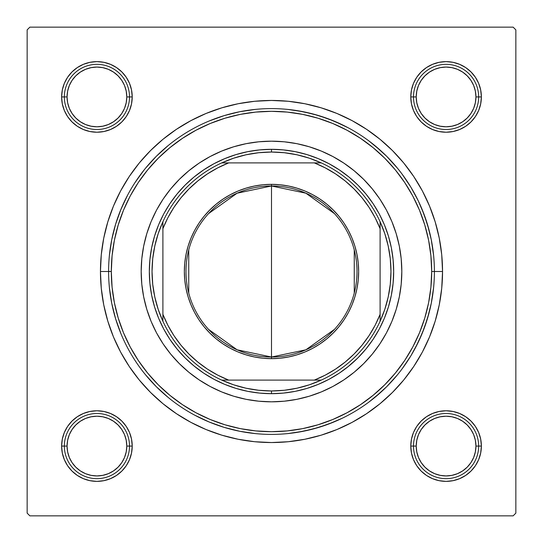 <?xml version="1.0" encoding="UTF-8"?>
<svg xmlns="http://www.w3.org/2000/svg" width="543" height="543" viewBox="0 0 543 543"><rect width="100%" height="100%" fill="white"/><g stroke="black" fill="none" stroke-linecap="round" stroke-linejoin="round"><path stroke-width="0.81" d="M471.032 121.883L475.424 116.535L471.032 121.883L475.424 116.535L478.682 110.433L480.691 103.808L481.37 96.925A35.295 35.295 0 0 1 446.075 132.22A35.295 35.295 0 0 1 410.779 96.925L413.495 96.925L410.779 96.925L411.458 103.808L413.467 110.433L416.725 116.535L421.117 121.883L426.465 126.275L432.567 129.533L439.192 131.542L446.075 132.22L452.957 131.542L459.582 129.533L465.684 126.275L471.032 121.883L475.424 116.535L478.682 110.433L480.691 103.808L481.37 96.925L478.654 96.925L481.37 96.925L480.691 90.043L478.682 83.418L475.424 77.316L471.032 71.968L465.684 67.576L459.582 64.318L452.957 62.309L446.075 61.63L439.192 62.309L432.567 64.318L426.465 67.576L421.117 71.968L416.725 77.316L413.467 83.418L411.458 90.043L410.779 96.925A35.295 35.295 0 0 1 446.075 61.63A35.295 35.295 0 0 1 481.37 96.925L480.691 90.043M475.424 465.684L478.682 459.582L475.424 465.684L478.682 459.582L480.691 452.957L481.37 446.075A35.295 35.295 0 0 1 446.075 481.37A35.295 35.295 0 0 1 410.779 446.075L413.495 446.075L410.779 446.075L411.458 452.957L413.467 459.582L416.725 465.684L421.117 471.032L426.465 475.424L432.567 478.682L439.192 480.691L446.075 481.37L452.957 480.691L459.582 478.682L465.684 475.424L471.032 471.032L475.424 465.684L478.682 459.582L480.691 452.957L481.37 446.075L478.654 446.075L481.37 446.075L480.691 439.192L478.682 432.567L475.424 426.465L471.032 421.117L465.684 416.725L459.582 413.467L452.957 411.458L446.075 410.779L439.192 411.458L432.567 413.467L426.465 416.725L421.117 421.117L416.725 426.465L413.467 432.567L411.458 439.192L410.779 446.075A35.295 35.295 0 0 1 446.075 410.779A35.295 35.295 0 0 1 481.37 446.075L480.691 439.192L478.682 432.567L475.424 426.465L471.032 421.117M132.22 446.075L129.506 446.075L132.22 446.075L131.542 439.192L129.533 432.567L126.275 426.465L121.883 421.117L116.535 416.725L110.433 413.467L103.808 411.458L96.925 410.779L90.043 411.458L83.418 413.467L77.316 416.725L71.968 421.117L67.576 426.465L64.318 432.567L62.309 439.192L61.63 446.075A35.295 35.295 0 0 1 96.925 410.779A35.295 35.295 0 0 1 132.22 446.075A35.295 35.295 0 0 1 96.925 481.37A35.295 35.295 0 0 1 61.63 446.075L62.309 452.957L64.318 459.582L67.576 465.684L71.968 471.032L77.316 475.424L83.418 478.682L90.043 480.691L96.925 481.37L103.808 480.691L110.433 478.682L116.535 475.424L121.883 471.032L126.275 465.684L129.533 459.582L131.542 452.957L132.22 446.075M71.968 421.117L67.576 426.465L71.968 421.117L67.576 426.465L64.318 432.567L62.309 439.192L61.63 446.075L64.346 446.075L61.63 446.075L62.309 452.957M132.22 96.925L129.506 96.925L132.22 96.925L131.542 90.043L129.533 83.418L126.275 77.316L121.883 71.968L116.535 67.576L110.433 64.318L103.808 62.309L96.925 61.63L90.043 62.309L83.418 64.318L77.316 67.576L71.968 71.968L67.576 77.316L64.318 83.418L62.309 90.043L61.63 96.925A35.295 35.295 0 0 1 96.925 61.63A35.295 35.295 0 0 1 132.22 96.925A35.295 35.295 0 0 1 96.925 132.22A35.295 35.295 0 0 1 61.63 96.925L62.309 103.808L64.318 110.433L67.576 116.535L71.968 121.883L77.316 126.275L83.418 129.533L90.043 131.542L96.925 132.22L103.808 131.542L110.433 129.533L116.535 126.275L121.883 121.883L126.275 116.535L129.533 110.433L131.542 103.808L132.22 96.925M67.576 77.316L64.318 83.418L67.576 77.316L64.318 83.418L62.309 90.043L61.63 96.925L64.346 96.925L61.63 96.925L62.309 103.808L64.318 110.433L67.576 116.535L71.968 121.883M190.871 120.655L206.041 113.473L190.871 120.655L176.475 129.282L162.988 139.279L150.554 150.554L139.279 162.988L129.282 176.475L120.655 190.871L113.473 206.041L107.819 221.849L113.473 206.041L107.819 221.849L103.74 238.133L101.276 254.735L100.455 271.5L108.6 271.5L100.455 271.5A171.045 171.045 0 0 1 271.5 100.455A171.045 171.045 0 0 1 442.545 271.5L434.4 271.5L442.545 271.5L441.724 254.735L439.26 238.133L435.181 221.849L429.527 206.041L422.345 190.871L429.527 206.041L432.798 214.594L429.527 206.041M513.135 27.15L29.865 27.15L513.135 27.15L515.85 29.865L515.85 513.135L515.85 29.865L513.135 27.15M27.15 513.135L27.15 29.865L29.865 27.15L27.15 29.865L27.15 513.135L29.865 515.85L27.15 513.135M513.135 515.85L29.865 515.85L513.135 515.85L515.85 513.135L513.135 515.85M429.058 230.123L424.355 215.184L418.246 200.767L410.773 187.009L402.017 174.025M380.982 150.879L368.894 140.922M342.144 124.714L327.721 118.612L312.782 113.915L297.462 110.684M144.133 169.945L134.969 182.645M127.096 196.104L120.505 210.379M297.462 432.316L312.782 429.085L327.721 424.388L342.144 418.286M368.894 402.078L380.982 392.121M402.017 368.975L410.773 355.991L418.246 342.233L424.355 327.816L429.058 312.877M352.129 422.345L336.959 429.527L352.129 422.345L366.525 413.718L380.012 403.72L392.446 392.446L403.72 380.012L413.718 366.525L422.345 352.129L429.527 336.959L435.181 321.151L439.26 304.867L441.724 288.265L442.545 271.5A171.045 171.045 0 0 1 271.5 442.545A171.045 171.045 0 0 1 100.455 271.5L101.276 288.265L103.74 304.867L107.819 321.151L113.473 336.959L120.655 352.129L113.473 336.959L107.819 321.151L113.473 336.959M336.959 429.527L321.151 435.181L336.959 429.527L321.151 435.181L304.867 439.26L288.265 441.724L271.5 442.545L254.735 441.724L238.133 439.26L221.849 435.181L206.041 429.527L221.849 435.181L206.041 429.527L190.871 422.345L176.475 413.718L162.988 403.72L150.554 392.446L139.279 380.012L129.282 366.525L120.655 352.129M206.041 113.473L221.849 107.819L206.041 113.473L221.849 107.819L238.133 103.74L254.735 101.276L271.5 100.455L288.265 101.276L304.867 103.74L321.151 107.819L336.959 113.473L321.151 107.819L336.959 113.473L352.129 120.655L366.525 129.282L380.012 139.279L392.446 150.554L403.72 162.988L413.718 176.475L422.345 190.871M478.682 83.418L475.424 77.316M465.684 67.576L459.582 64.318L465.684 67.576L459.582 64.318L452.957 62.309L446.075 61.63L439.192 62.309L432.567 64.318L426.465 67.576L421.117 71.968M413.467 110.433L416.725 116.535L413.467 110.433L416.725 116.535L421.117 121.883L426.465 126.275L432.567 129.533M452.957 131.542L459.582 129.533L452.957 131.542L459.582 129.533L465.684 126.275M131.542 90.043L129.533 83.418L131.542 90.043L129.533 83.418L126.275 77.316M121.883 71.968L116.535 67.576L121.883 71.968L116.535 67.576L110.433 64.318L103.808 62.309L96.925 61.63L90.043 62.309M83.418 64.318L77.316 67.576M110.433 129.533L116.535 126.275L110.433 129.533L116.535 126.275L121.883 121.883L126.275 116.535L129.533 110.433M129.533 432.567L126.275 426.465L129.533 432.567L126.275 426.465L121.883 421.117L116.535 416.725L110.433 413.467M90.043 411.458L83.418 413.467L90.043 411.458L83.418 413.467L77.316 416.725M64.318 459.582L67.576 465.684M77.316 475.424L83.418 478.682L77.316 475.424L83.418 478.682L90.043 480.691L96.925 481.37L103.808 480.691L110.433 478.682L116.535 475.424L121.883 471.032M432.567 413.467L426.465 416.725L432.567 413.467L426.465 416.725L421.117 421.117L416.725 426.465L413.467 432.567M411.458 452.957L413.467 459.582L411.458 452.957L413.467 459.582L416.725 465.684M421.117 471.032L426.465 475.424L421.117 471.032L426.465 475.424L432.567 478.682L439.192 480.691L446.075 481.37L452.957 480.691M459.582 478.682L465.684 475.424M61.63 96.925L62.309 103.808L64.318 110.433L67.576 116.535L64.318 110.433L62.309 103.808L61.63 96.925L62.309 90.043L61.63 96.925M116.535 126.275L121.883 121.883L126.275 116.535L121.883 121.883L116.535 126.275M116.535 67.576L110.433 64.318L103.808 62.309L96.925 61.63L103.808 62.309L110.433 64.318L116.535 67.576M64.318 83.418L62.309 90.043L64.318 83.418M83.418 478.682L90.043 480.691L96.925 481.37L103.808 480.691L110.433 478.682L116.535 475.424L110.433 478.682L103.808 480.691L96.925 481.37L90.043 480.691L83.418 478.682M126.275 426.465L121.883 421.117L116.535 416.725L121.883 421.117L126.275 426.465M67.576 426.465L64.318 432.567L62.309 439.192L61.63 446.075L62.309 439.192L64.318 432.567L67.576 426.465M426.465 475.424L432.567 478.682L439.192 480.691L446.075 481.37L439.192 480.691L432.567 478.682L426.465 475.424M478.682 459.582L480.691 452.957L481.37 446.075L480.691 439.192L478.682 432.567L475.424 426.465L478.682 432.567L480.691 439.192L481.37 446.075L480.691 452.957L478.682 459.582M426.465 416.725L421.117 421.117L416.725 426.465L421.117 421.117L426.465 416.725M416.725 116.535L421.117 121.883L426.465 126.275L421.117 121.883L416.725 116.535M475.424 116.535L478.682 110.433L480.691 103.808L481.37 96.925L480.691 103.808L478.682 110.433L475.424 116.535M459.582 64.318L452.957 62.309L446.075 61.63L439.192 62.309L432.567 64.318L426.465 67.576L432.567 64.318L439.192 62.309L446.075 61.63L452.957 62.309L459.582 64.318M151.09 221.653A130.32 130.32 0 0 0 141.18 271.5A130.32 130.32 0 0 1 271.5 141.18A130.32 130.32 0 0 1 401.82 271.5A130.32 130.32 0 0 0 391.91 221.653M391.89 221.605A130.32 130.32 0 0 0 379.869 199.118L386.433 210.066L391.897 221.625L396.207 233.673L399.315 246.074L401.196 258.726L401.82 271.5L401.196 284.274L399.315 296.926L396.207 309.327L391.897 321.375L386.433 332.934L379.856 343.902L372.24 354.172L363.647 363.647L354.172 372.24L343.902 379.856L332.934 386.433L321.375 391.897L309.327 396.207L296.926 399.315L284.274 401.196L271.5 401.82L258.726 401.196L246.074 399.315L233.673 396.207L221.625 391.897L210.066 386.433L199.098 379.856L188.828 372.24L179.353 363.647L170.76 354.172L163.144 343.902L156.567 332.934L151.103 321.375L146.793 309.327L143.685 296.926L141.804 284.274L141.18 271.5L141.804 258.726L143.685 246.074L146.793 233.673L151.103 221.625L156.567 210.066L163.144 199.098A130.32 130.32 0 0 0 151.11 221.605M379.849 199.084A130.32 130.32 0 0 0 343.916 163.151M221.605 151.11A130.32 130.32 0 0 0 199.118 163.131L210.066 156.567L221.625 151.103L233.673 146.793L246.074 143.685L258.726 141.804L271.5 141.18L284.274 141.804L296.926 143.685L309.327 146.793L321.375 151.103L332.934 156.567L343.902 163.144A130.32 130.32 0 0 0 321.395 151.11M321.347 151.09A130.32 130.32 0 0 0 221.653 151.09M199.084 163.151A130.32 130.32 0 0 0 163.151 199.084M108.6 271.391L111.315 271.5A160.185 160.185 0 0 1 271.5 111.315A160.185 160.185 0 0 1 431.685 271.5L430.911 255.801L428.61 240.25L424.789 224.999L419.495 210.202L412.768 195.989L404.691 182.509L395.324 169.878L384.77 158.23L373.122 147.676L360.491 138.309L347.011 130.232L332.798 123.505L318.001 118.211L302.75 114.39L287.199 112.089L271.5 111.315L255.801 112.089L240.25 114.39L224.999 118.211L210.202 123.505L195.989 130.232L182.509 138.309L169.878 147.676L158.23 158.23L147.676 169.878L138.309 182.509L130.232 195.989L123.505 210.202L118.211 224.999L114.39 240.25L112.089 255.801L111.315 271.5L112.089 287.199L114.39 302.75L118.211 318.001L123.505 332.798L130.232 347.011L138.309 360.491L147.676 373.122L158.23 384.77L169.878 395.324L182.509 404.691L195.989 412.768L210.202 419.495L224.999 424.789L240.25 428.61L255.801 430.911L271.5 431.685L287.199 430.911L302.75 428.61L318.001 424.789L332.798 419.495L347.011 412.768L360.491 404.691L373.122 395.324L384.77 384.77L395.324 373.122L404.691 360.491L412.768 347.011L419.495 332.798L424.789 318.001L428.61 302.75L430.911 287.199L431.685 271.5L434.4 271.5L431.685 271.5A160.185 160.185 0 0 1 271.5 431.685A160.185 160.185 0 0 1 111.315 271.5L108.6 271.5A162.9 162.9 0 0 0 271.5 434.4A162.9 162.9 0 0 0 434.4 271.5A162.9 162.9 0 0 1 271.5 434.4A162.9 162.9 0 0 1 108.6 271.5A162.9 162.9 0 0 1 271.5 108.6A162.9 162.9 0 0 1 434.4 271.5A162.9 162.9 0 0 0 271.5 108.6A162.9 162.9 0 0 0 108.6 271.5L108.6 271.609M109.387 287.464L111.729 303.279L115.611 318.789L121.001 333.836M145.578 374.84L156.309 386.691L168.16 397.422M194.706 415.164L209.164 421.999L224.211 427.389L239.721 431.271L255.536 433.613M287.464 433.613L303.279 431.271L318.789 427.389L333.836 421.999M374.84 397.422L386.691 386.691L397.422 374.84M415.164 348.294L421.999 333.836L427.389 318.789L431.271 303.279L433.613 287.464M433.613 255.536L431.271 239.721L427.389 224.211L421.999 209.164M397.422 168.16L386.691 156.309L374.84 145.578M348.294 127.836L333.836 121.001L318.789 115.611L303.279 111.729L287.464 109.387M255.536 109.387L239.721 111.729L224.211 115.611L209.164 121.001M168.16 145.578L156.309 156.309L145.578 168.16M127.836 194.706L121.001 209.164L115.611 224.211L111.729 239.721L109.387 255.536M349.006 365.941L339.375 373.082L329.092 379.252L318.252 384.376L306.965 388.415L295.338 391.327L283.473 393.084L271.5 393.675L259.527 393.084L247.662 391.327L236.035 388.415L224.748 384.376L213.908 379.252L203.625 373.082L193.994 365.941L185.109 357.891L177.059 349.006L169.918 339.375L163.748 329.092L158.624 318.252L154.585 306.965L151.673 295.338L149.916 283.473L149.325 271.5L149.916 259.527L151.673 247.662L154.585 236.035L158.624 224.748L163.748 213.908L169.918 203.625L177.059 193.994L185.109 185.109L193.994 177.059L203.625 169.918L213.908 163.748L224.748 158.624L236.035 154.585L247.662 151.673L259.527 149.916L271.5 149.325L283.473 149.916L295.338 151.673L306.965 154.585L318.252 158.624L329.092 163.748L339.375 169.918L349.006 177.059L357.891 185.109L365.941 193.994L373.082 203.625L379.252 213.908L384.376 224.748L388.415 236.035L391.327 247.662L393.084 259.527L393.675 271.5L393.084 283.473L391.327 295.338L388.415 306.965L384.376 318.252L379.252 329.092L373.082 339.375L365.941 349.006L357.891 357.891L347.452 367.197M177.059 349.006L175.803 347.452M193.994 177.059L195.548 175.803M365.941 193.994L367.197 195.548M163.144 199.098L170.76 188.828L179.353 179.353L188.828 170.76L199.098 163.144M343.902 163.144L354.172 170.76L363.647 179.353L372.24 188.828L379.856 199.098M391.91 321.347A130.32 130.32 0 0 0 401.82 271.5A130.32 130.32 0 0 1 271.5 401.82A130.32 130.32 0 0 1 141.18 271.5A130.32 130.32 0 0 0 151.09 321.347M151.11 321.395A130.32 130.32 0 0 0 163.131 343.882M163.151 343.916A130.32 130.32 0 0 0 199.084 379.849M199.118 379.869A130.32 130.32 0 0 0 221.605 391.89M221.653 391.91A130.32 130.32 0 0 0 321.347 391.91M321.395 391.89A130.32 130.32 0 0 0 343.882 379.869M343.916 379.849A130.32 130.32 0 0 0 379.849 343.916M379.869 343.882A130.32 130.32 0 0 0 391.89 321.395M447.595 410.813L451.043 411.132M454.443 411.784L455.896 412.171M455.923 412.178L457.763 412.768L455.916 412.178M460.973 414.078L464.034 415.694L460.973 414.078M468.12 418.51L469.62 419.78M472.084 422.216L473.075 423.35M473.089 423.364L474.297 424.877M476.238 427.748L476.992 429.045M477.005 429.079L477.888 430.789M479.231 433.986L479.72 435.405M479.727 435.432L480.256 437.291L479.727 435.432M480.955 440.685L481.152 442.178L480.955 440.685M481.159 442.199L481.315 444.126M481.336 447.595L481.017 451.043M480.365 454.443L479.978 455.896M479.971 455.923L479.381 457.763L479.971 455.916M478.071 460.973L476.455 464.034L478.071 460.973M473.639 468.12L472.369 469.62M469.933 472.084L468.799 473.075M468.785 473.089L467.272 474.297M464.401 476.238L463.104 476.992M463.07 477.005L461.36 477.888M458.163 479.231L456.744 479.72M456.717 479.727L454.858 480.256L456.717 479.727M451.464 480.955L449.971 481.152L451.464 480.955M449.957 481.152L448.023 481.315M444.554 481.336L441.106 481.017M437.706 480.365L436.253 479.978M436.226 479.971L434.386 479.381L436.233 479.971M431.176 478.071L428.115 476.455L431.176 478.071M424.029 473.639L422.529 472.369M420.065 469.933L419.074 468.799M419.06 468.785L417.852 467.272M415.911 464.401L415.157 463.104M415.144 463.07L414.261 461.36M412.918 458.163L412.429 456.744M412.422 456.717L411.893 454.858L412.422 456.717M411.194 451.464L410.997 449.971L411.194 451.464M410.99 449.95L410.834 448.023M410.813 444.554L411.132 441.106M411.784 437.706L412.171 436.253M412.178 436.226L412.768 434.386L412.178 436.233M414.078 431.176L415.694 428.115L414.078 431.176M418.51 424.029L419.78 422.529M422.216 420.065L423.35 419.074M423.364 419.06L424.877 417.852M427.748 415.911L429.045 415.157M429.079 415.144L430.789 414.261M433.986 412.918L435.405 412.429M435.432 412.422L437.291 411.893L435.432 412.422M440.685 411.194L442.178 410.997L440.685 411.194M442.192 410.997L444.126 410.834M441.106 61.983L444.554 61.664M448.023 61.685L449.95 61.841M449.971 61.848L451.464 62.045L449.971 61.848M454.858 62.744L456.717 63.273L454.858 62.744M456.744 63.28L458.163 63.769L456.744 63.28M461.36 65.112L463.07 65.995L461.36 65.112M463.104 66.008L464.401 66.762M467.272 68.703L468.785 69.911M468.799 69.925L469.933 70.916M472.369 73.38L474.548 76.074M476.455 78.966L477.406 80.676M479.971 87.084L480.365 88.557M481.017 91.957L481.336 95.405M481.315 98.874L481.159 100.801M481.152 100.822L480.955 102.315L481.152 100.822M480.256 105.709L479.727 107.568L480.256 105.709M479.72 107.595L479.231 109.014L479.72 107.595M477.888 112.211L477.005 113.921L477.888 112.211M476.992 113.955L476.238 115.252M474.297 118.123L473.089 119.636M473.075 119.65L472.084 120.784M469.62 123.22L466.926 125.399M464.034 127.306L462.324 128.257M455.916 130.822L454.443 131.216M451.043 131.868L447.595 132.187M444.126 132.166L442.199 132.01M442.178 132.003L440.685 131.806L442.178 132.003M437.291 131.107L435.432 130.578L437.291 131.107M435.405 130.571L433.986 130.082L435.405 130.571M430.789 128.739L429.079 127.856L430.789 128.739M429.045 127.843L427.748 127.089M424.877 125.148L423.364 123.94M423.35 123.926L422.216 122.935M419.78 120.471L417.601 117.777M415.694 114.885L414.743 113.175M412.178 106.767L411.784 105.294M411.132 101.894L410.813 98.446M410.834 94.977L410.99 93.05M410.997 93.029L411.194 91.536L410.997 93.029M411.893 88.142L412.422 86.283L411.893 88.142M412.429 86.256L412.918 84.837L412.429 86.256M414.261 81.64L415.144 79.93L414.261 81.64M415.157 79.896L415.911 78.599M417.852 75.728L419.06 74.215M419.074 74.201L420.065 73.067M422.529 70.631L425.223 68.452M428.115 66.545L429.825 65.594M436.233 63.029L437.706 62.635M101.894 481.017L98.446 481.336M94.977 481.315L93.05 481.159M93.029 481.152L91.536 480.955L93.029 481.152M88.142 480.256L86.283 479.727L88.142 480.256M86.256 479.72L84.837 479.231L86.256 479.72M81.64 477.888L79.93 477.005L81.64 477.888M79.896 476.992L78.599 476.238M75.728 474.297L74.215 473.089M74.201 473.075L73.067 472.084M70.631 469.62L68.452 466.926M66.545 464.034L65.594 462.324M63.029 455.916L62.635 454.443M61.983 451.043L61.664 447.595M61.685 444.126L61.841 442.199M61.848 442.178L62.045 440.685L61.848 442.178M62.744 437.291L63.273 435.432L62.744 437.291M63.28 435.405L63.769 433.986L63.28 435.405M65.112 430.789L65.995 429.079L65.112 430.789M66.008 429.045L66.762 427.748M68.703 424.877L69.911 423.364M69.925 423.35L70.916 422.216M73.38 419.78L76.074 417.601M78.966 415.694L80.676 414.743M87.084 412.178L88.557 411.784M91.957 411.132L95.405 410.813M98.874 410.834L100.801 410.99M100.822 410.997L102.315 411.194L100.822 410.997M105.709 411.893L107.568 412.422L105.709 411.893M107.595 412.429L109.014 412.918L107.595 412.429M112.211 414.261L113.921 415.144L112.211 414.261M113.955 415.157L115.252 415.911M118.123 417.852L119.636 419.06M119.65 419.074L120.784 420.065M123.22 422.529L125.399 425.223M127.306 428.115L128.257 429.825M130.822 436.233L131.216 437.706M131.868 441.106L132.187 444.554M132.166 448.023L132.01 449.95M132.003 449.971L131.806 451.464L132.003 449.971M131.107 454.858L130.578 456.717L131.107 454.858M130.571 456.744L130.082 458.163L130.571 456.744M128.739 461.36L127.856 463.07L128.739 461.36M127.843 463.104L127.089 464.401M125.148 467.272L123.94 468.785M123.926 468.799L122.935 469.933M120.471 472.369L117.777 474.548M114.885 476.455L113.175 477.406M106.767 479.971L105.294 480.365M95.405 132.187L91.957 131.868M88.557 131.216L87.104 130.829M87.077 130.822L85.237 130.232L87.084 130.822M82.027 128.922L78.966 127.306L82.027 128.922M74.88 124.49L73.38 123.22M70.916 120.784L69.925 119.65M69.911 119.636L68.703 118.123M66.762 115.252L66.008 113.955M65.995 113.921L65.112 112.211M63.769 109.014L63.28 107.595M63.273 107.568L62.744 105.709L63.273 107.568M62.045 102.315L61.848 100.822L62.045 102.315M61.841 100.801L61.685 98.874M61.664 95.405L61.983 91.957M62.635 88.557L63.022 87.104M63.029 87.077L63.619 85.237L63.029 87.084M64.929 82.027L66.545 78.966L64.929 82.027M69.361 74.88L70.631 73.38M73.067 70.916L74.201 69.925M74.215 69.911L75.728 68.703M78.599 66.762L79.896 66.008M79.93 65.995L81.64 65.112M84.837 63.769L86.256 63.28M86.283 63.273L88.142 62.744L86.283 63.273M91.536 62.045L93.029 61.848L91.536 62.045M93.043 61.848L94.977 61.685M98.446 61.664L101.894 61.983M105.294 62.635L106.747 63.022M106.774 63.029L108.614 63.619L106.767 63.029M111.824 64.929L114.885 66.545L111.824 64.929M118.971 69.361L120.471 70.631M122.935 73.067L123.926 74.201M123.94 74.215L125.148 75.728M127.089 78.599L127.843 79.896M127.856 79.93L128.739 81.64M130.082 84.837L130.571 86.256M130.578 86.283L131.107 88.142L130.578 86.283M131.806 91.536L132.003 93.029L131.806 91.536M132.01 93.05L132.166 94.977M132.187 98.446L131.868 101.894M131.216 105.294L130.829 106.747M130.822 106.774L130.232 108.614L130.822 106.767M128.922 111.824L127.306 114.885L128.922 111.824M124.49 118.971L123.22 120.471M120.784 122.935L119.65 123.926M119.636 123.94L118.123 125.148M115.252 127.089L113.955 127.843M113.921 127.856L112.211 128.739M109.014 130.082L107.595 130.571M107.568 130.578L105.709 131.107L107.568 130.578M102.315 131.806L100.822 132.003L102.315 131.806M100.808 132.003L98.874 132.166M478.654 446.075L475.94 446.075A29.865 29.865 0 0 1 446.075 475.94A29.865 29.865 0 0 1 416.209 446.075L413.495 446.075A32.58 32.58 0 0 0 446.075 478.654A32.58 32.58 0 0 0 478.654 446.075A32.58 32.58 0 0 1 446.075 478.654A32.58 32.58 0 0 1 413.495 446.075A32.58 32.58 0 0 1 446.075 413.495A32.58 32.58 0 0 1 478.654 446.075A32.58 32.58 0 0 0 446.075 413.495A32.58 32.58 0 0 0 413.495 446.075L416.209 446.075L416.786 440.251L418.483 434.644L421.246 429.479L424.959 424.959L429.479 421.246L434.644 418.483L440.251 416.786L446.075 416.209L451.898 416.786L457.505 418.483L462.67 421.246L467.19 424.959L470.903 429.479L473.666 434.644L475.363 440.251L475.94 446.075L475.363 451.898L473.666 457.505L470.903 462.67L467.19 467.19L462.67 470.903L457.505 473.666L451.898 475.363L446.075 475.94L440.251 475.363L434.644 473.666L429.479 470.903L424.959 467.19L421.246 462.67L418.483 457.505L416.786 451.898L416.209 446.075A29.865 29.865 0 0 1 446.075 416.209A29.865 29.865 0 0 1 475.94 446.075L478.654 446.075M470.903 462.67L467.19 467.19M429.479 470.903L424.959 467.19M421.246 429.479L424.959 424.959M462.67 421.246L467.19 424.959M129.506 446.075L126.79 446.075A29.865 29.865 0 0 1 96.925 475.94A29.865 29.865 0 0 1 67.06 446.075L64.346 446.075A32.58 32.58 0 0 0 96.925 478.654A32.58 32.58 0 0 0 129.506 446.075A32.58 32.58 0 0 1 96.925 478.654A32.58 32.58 0 0 1 64.346 446.075A32.58 32.58 0 0 1 96.925 413.495A32.58 32.58 0 0 1 129.506 446.075A32.58 32.58 0 0 0 96.925 413.495A32.58 32.58 0 0 0 64.346 446.075L67.06 446.075L67.637 451.898L69.334 457.505L72.097 462.67L75.81 467.19L80.33 470.903L85.495 473.666L91.102 475.363L96.925 475.94L102.749 475.363L108.356 473.666L113.521 470.903L118.041 467.19L121.754 462.67L124.517 457.505L126.214 451.898L126.79 446.075L126.214 440.251L124.517 434.644L121.754 429.479L118.041 424.959L113.521 421.246L108.356 418.483L102.749 416.786L96.925 416.209L91.102 416.786L85.495 418.483L80.33 421.246L75.81 424.959L72.097 429.479L69.334 434.644L67.637 440.251L67.06 446.075A29.865 29.865 0 0 1 96.925 416.209A29.865 29.865 0 0 1 126.79 446.075L129.506 446.075M72.097 462.67L75.81 467.19M113.521 470.903L118.041 467.19M121.754 429.479L118.041 424.959M80.33 421.246L75.81 424.959M413.495 96.925L416.209 96.925A29.865 29.865 0 0 1 446.075 67.06A29.865 29.865 0 0 1 475.94 96.925L478.654 96.925A32.58 32.58 0 0 0 446.075 64.346A32.58 32.58 0 0 0 413.495 96.925A32.58 32.58 0 0 1 446.075 64.346A32.58 32.58 0 0 1 478.654 96.925A32.58 32.58 0 0 1 446.075 129.506A32.58 32.58 0 0 1 413.495 96.925A32.58 32.58 0 0 0 446.075 129.506A32.58 32.58 0 0 0 478.654 96.925L475.94 96.925L475.363 91.102L473.666 85.495L470.903 80.33L467.19 75.81L462.67 72.097L457.505 69.334L451.898 67.637L446.075 67.06L440.251 67.637L434.644 69.334L429.479 72.097L424.959 75.81L421.246 80.33L418.483 85.495L416.786 91.102L416.209 96.925L416.786 102.749L418.483 108.356L421.246 113.521L424.959 118.041L429.479 121.754L434.644 124.517L440.251 126.214L446.075 126.79L451.898 126.214L457.505 124.517L462.67 121.754L467.19 118.041L470.903 113.521L473.666 108.356L475.363 102.749L475.94 96.925A29.865 29.865 0 0 1 446.075 126.79A29.865 29.865 0 0 1 416.209 96.925L413.495 96.925M470.903 80.33L467.19 75.81M429.479 72.097L424.959 75.81M421.246 113.521L424.959 118.041M462.67 121.754L467.19 118.041M64.346 96.925L67.06 96.925A29.865 29.865 0 0 1 96.925 67.06A29.865 29.865 0 0 1 126.79 96.925L129.506 96.925A32.58 32.58 0 0 0 96.925 64.346A32.58 32.58 0 0 0 64.346 96.925A32.58 32.58 0 0 1 96.925 64.346A32.58 32.58 0 0 1 129.506 96.925A32.58 32.58 0 0 1 96.925 129.506A32.58 32.58 0 0 1 64.346 96.925A32.58 32.58 0 0 0 96.925 129.506A32.58 32.58 0 0 0 129.506 96.925L126.79 96.925L126.214 102.749L124.517 108.356L121.754 113.521L118.041 118.041L113.521 121.754L108.356 124.517L102.749 126.214L96.925 126.79L91.102 126.214L85.495 124.517L80.33 121.754L75.81 118.041L72.097 113.521L69.334 108.356L67.637 102.749L67.06 96.925L67.637 91.102L69.334 85.495L72.097 80.33L75.81 75.81L80.33 72.097L85.495 69.334L91.102 67.637L96.925 67.06L102.749 67.637L108.356 69.334L113.521 72.097L118.041 75.81L121.754 80.33L124.517 85.495L126.214 91.102L126.79 96.925A29.865 29.865 0 0 1 96.925 126.79A29.865 29.865 0 0 1 67.06 96.925L64.346 96.925M72.097 80.33L75.81 75.81M113.521 72.097L118.041 75.81M121.754 113.521L118.041 118.041M80.33 121.754L75.81 118.041M334.454 329.384L305.879 349.807L271.5 357.022A85.522 85.522 0 0 0 357.022 271.5A85.522 85.522 0 0 0 271.5 185.977L271.5 184.349A87.151 87.151 0 0 1 358.651 271.5A87.151 87.151 0 0 1 271.5 358.651L271.5 185.977A85.522 85.522 0 0 1 357.022 271.5A85.522 85.522 0 0 1 271.5 357.022L237.121 349.807L208.546 329.384M208.546 213.616L237.121 193.193L271.5 185.977L305.879 193.193L334.454 213.616M354.253 249.902L354.253 293.098M162.9 321.266A119.46 119.46 0 0 1 162.9 221.734L158.189 233.666L154.789 246.033L152.726 258.692L152.04 271.5L152.726 284.308L154.789 296.967L158.189 309.334L162.9 321.266A119.46 119.46 0 0 0 221.734 380.1L233.666 384.811L246.033 388.211L258.692 390.274L271.5 390.96A119.46 119.46 0 0 1 221.734 380.1L321.266 380.1A119.46 119.46 0 0 1 271.5 390.96L284.308 390.274L296.967 388.211L309.334 384.811L321.266 380.1A119.46 119.46 0 0 0 380.1 321.266L384.811 309.334L388.211 296.967L390.274 284.308L390.96 271.5L390.274 258.692L388.211 246.033L384.811 233.666L380.1 221.734A119.46 119.46 0 0 1 380.1 321.266L380.1 221.734A119.46 119.46 0 0 0 321.266 162.9L309.334 158.189L296.967 154.789L284.308 152.726L271.5 152.04L271.5 149.325A122.175 122.175 0 0 0 149.325 271.5A122.175 122.175 0 0 0 271.5 393.675L271.5 390.96L271.5 393.675A122.175 122.175 0 0 1 149.325 271.5A122.175 122.175 0 0 1 271.5 149.325A122.175 122.175 0 0 1 393.675 271.5A122.175 122.175 0 0 1 271.5 393.675A122.175 122.175 0 0 0 393.675 271.5A122.175 122.175 0 0 0 271.5 149.325L271.5 152.04L258.692 152.726L246.033 154.789L233.666 158.189L221.734 162.9A119.46 119.46 0 0 1 321.266 162.9L221.734 162.9A119.46 119.46 0 0 0 162.9 221.734L162.9 321.266A119.46 119.46 0 0 0 221.734 380.1L314.343 380.1L325.223 375.152L335.533 369.118L345.178 362.059L354.05 354.05L362.059 345.178L369.118 335.533L375.152 325.223L380.1 314.343L380.1 228.657L375.152 217.777L369.118 207.467L362.059 197.822L354.05 188.95L345.178 180.941L335.533 173.882L325.223 167.848L314.343 162.9L228.657 162.9L217.777 167.848L207.467 173.882L197.822 180.941L188.95 188.95L180.941 197.822L173.882 207.467L167.848 217.777L162.9 228.657L162.9 314.343L167.848 325.223L173.882 335.533L180.941 345.178L188.95 354.05L197.822 362.059L207.467 369.118L217.777 375.152L228.657 380.1A116.745 116.745 0 0 1 162.9 314.343L162.9 321.266M271.5 184.349L280.045 184.769L288.503 186.025L296.797 188.102L304.854 190.98L312.585 194.638L319.922 199.037L326.791 204.134L333.124 209.876L338.866 216.209L343.963 223.078L348.362 230.415L352.02 238.146L354.898 246.203L356.975 254.497L358.231 262.955L358.651 271.5L358.231 280.045L356.975 288.503L354.898 296.797L352.02 304.854L348.362 312.585L343.963 319.922L338.866 326.791L333.124 333.124L326.791 338.866L319.922 343.963L312.585 348.362L304.854 352.02L296.797 354.898L288.503 356.975L280.045 358.231L271.5 358.651L262.955 358.231L254.497 356.975L246.203 354.898L238.146 352.02L230.415 348.362L223.078 343.963L216.209 338.866L209.876 333.124L204.134 326.791L199.037 319.922L194.638 312.585L190.98 304.854L188.102 296.797L186.025 288.503L184.769 280.045L184.349 271.5L184.769 262.955L186.025 254.497L188.102 246.203L190.98 238.146L194.638 230.415L199.037 223.078L204.134 216.209L209.876 209.876L216.209 204.134L223.078 199.037L230.415 194.638L238.146 190.98L246.203 188.102L254.497 186.025L262.955 184.769L271.5 184.349L271.5 357.022A85.522 85.522 0 0 1 185.977 271.5A85.522 85.522 0 0 1 271.5 185.977A85.522 85.522 0 0 0 185.977 271.5A85.522 85.522 0 0 0 271.5 357.022L271.5 358.651A87.151 87.151 0 0 1 184.349 271.5A87.151 87.151 0 0 1 271.5 184.349M321.266 162.9A119.46 119.46 0 0 1 380.1 221.734L380.1 228.657A116.745 116.745 0 0 0 314.343 162.9L321.266 162.9M380.1 321.266A119.46 119.46 0 0 1 321.266 380.1L314.343 380.1A116.745 116.745 0 0 0 380.1 314.343L380.1 321.266M162.9 221.734A119.46 119.46 0 0 1 221.734 162.9L228.657 162.9A116.745 116.745 0 0 0 162.9 228.657L162.9 221.734M188.747 293.098L188.747 249.902"/></g></svg>
